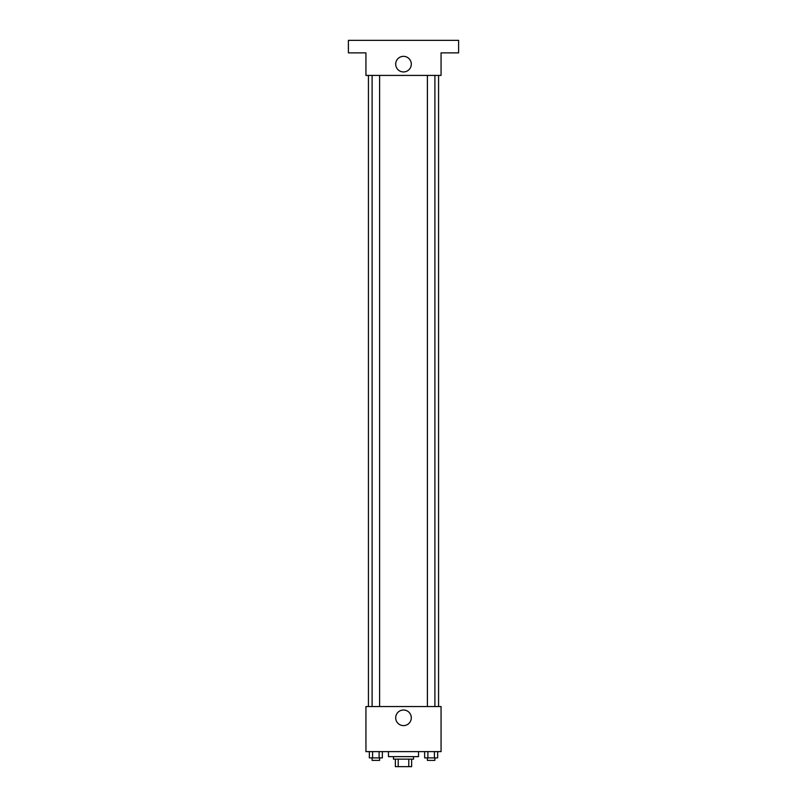 <?xml version="1.0" encoding="UTF-8"?>
<svg xmlns="http://www.w3.org/2000/svg" width="807" height="807" viewBox="0 0 807 807"><rect width="100%" height="100%" fill="white"/><g stroke="black" fill="none" stroke-linecap="round" stroke-linejoin="round"><path stroke-width="1.21" d="M408.776 759.135L408.776 766.65L395.359 766.65L395.359 759.135M408.776 766.65L411.641 766.65L411.641 759.135L411.641 766.65M413.517 756.633L413.517 759.135L393.483 759.135L393.483 756.633M398.224 759.135L398.224 766.65M388.47 751.62L388.47 756.633L418.53 756.633L418.53 751.62M441.066 751.62L365.934 751.62L365.934 706.539L441.066 706.539L441.066 751.62M411.298 717.816A7.798 7.798 0 0 1 399.596 724.565A7.798 7.798 0 0 1 399.596 711.058A7.798 7.798 0 0 1 411.298 717.816M438.564 75.414L438.564 706.539M427.397 706.539L427.397 75.414M379.603 75.414L379.603 706.539M441.066 75.414L365.934 75.414L365.934 52.869L348.402 52.869L348.402 40.35L458.598 40.35L458.598 52.869L441.066 52.869L441.066 75.414M411.298 64.146A7.798 7.798 0 0 1 399.596 70.895A7.798 7.798 0 0 1 399.596 57.388A7.798 7.798 0 0 1 411.298 64.146M437.656 751.62L437.656 757.884L424.643 757.884L424.643 751.62M434.398 751.62L434.398 757.884M427.892 751.62L427.892 757.884M434.902 757.884L434.902 760.386L427.397 760.386L427.397 757.884M382.357 751.62L382.357 757.884L369.344 757.884L369.344 751.62M379.108 751.62L379.108 757.884M372.602 751.62L372.602 757.884M379.603 757.884L379.603 760.386L372.098 760.386L372.098 757.884M368.436 75.414L368.436 706.539M434.902 706.539L434.902 75.414M372.098 75.414L372.098 706.539"/></g></svg>

